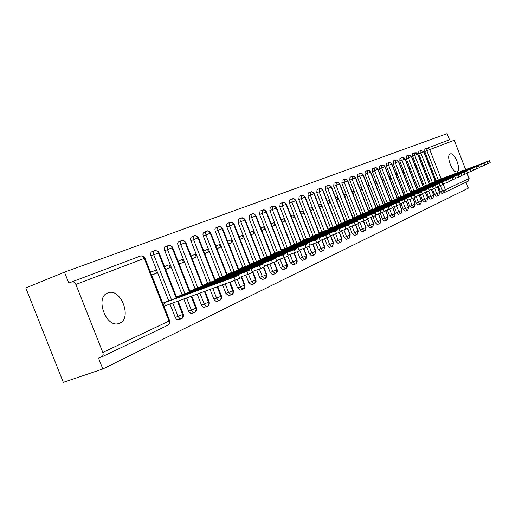 <?xml version="1.0" encoding="UTF-8"?>
<svg xmlns="http://www.w3.org/2000/svg" width="516" height="516" viewBox="0 0 516 516"><rect width="100%" height="100%" fill="white"/><g stroke="black" fill="none" stroke-linecap="round" stroke-linejoin="round"><path stroke-width="0.77" d="M457.118 171.699L456.976 171.751C452.603 173.724 445.585 155.264 450.204 153.929L450.294 153.897C454.661 151.988 461.627 170.157 457.118 171.699M119.68 323.164L118.983 323.435C106.212 328.621 94.647 297.3 107.721 292.959L108.179 292.791C120.879 287.818 132.399 318.256 119.68 323.164M75.871 284.439L102.961 352.828L103.155 354.711L102.561 356.266L98.53 358.085L102.845 368.959L63.307 382.356L25.8 287.934L64.461 272.145L68.783 283.052L140.281 256.084C141.952 255.652 143.267 256.42 144.235 258.393L75.871 284.439C74.826 282.297 73.433 281.446 71.692 281.891M427.312 148.131L449.507 139.778L447.12 133.644L64.461 272.145M438.278 180.026L426.855 150.73L424.758 151.562L424.81 149.072L426.906 148.24L428.544 148.318L429.718 149.614L454.228 140.275L465.677 169.687M467.096 173.331L469.108 178.497L468.031 181.239M466.025 182.2L468.335 188.14L102.845 368.959M162.766 303.24L167.223 301.241M151.665 275.138L156.606 273.132L151.627 275.047M156.606 273.132L155.477 270.274L150.524 272.261M424.758 151.562L436.155 180.806M438.31 186.334L440.406 191.707L442.522 190.92L440.425 185.541M444.153 192.681L442.057 193.461L440.406 191.707M432.414 182.658L420.863 153.013L418.74 153.852L418.805 151.33L420.921 150.491L423.759 151.885L435.323 181.561M438.368 195.454L436.259 196.241L434.575 194.468L436.71 193.674L434.614 188.288M418.74 153.852L430.28 183.444M432.485 189.095L434.575 194.468M435.717 180.948L435.33 181.103M428.603 162.708L428.216 162.856L428.603 162.708L427.88 160.844L427.493 160.998M426.416 185.347L414.722 155.355L412.581 156.2L412.658 153.645L414.793 152.8L417.657 154.207L429.364 184.238M432.447 198.292L430.318 199.086L428.609 197.293L430.763 196.499L428.654 191.088M412.581 156.2L424.262 186.147M426.519 191.926L428.609 197.293M429.828 183.593L429.37 183.773M422.63 165.133L422.172 165.307L422.63 165.133L421.895 163.243L421.437 163.43M420.276 188.108L408.433 157.754L406.273 158.606L406.363 156.013L408.601 155.129L411.407 156.587L423.262 186.979M426.39 201.201L424.242 201.995L422.501 200.195L424.674 199.389L422.365 193.481M406.273 158.606L418.095 188.908M420.405 194.822L422.501 200.195M423.797 186.295L423.275 186.502M416.515 167.616L415.986 167.823L416.515 167.616L415.767 165.707L415.245 165.92M413.98 190.933L401.99 160.205L399.816 161.069L399.913 158.438L402.17 157.548L405.008 159.031L417.012 189.791M420.179 204.181L418.012 204.981L416.238 203.162L418.437 202.349L416.122 196.428M399.816 161.069L411.787 191.746M414.142 197.776L416.238 203.162M417.625 189.062L417.025 189.301M410.252 170.157L409.646 170.396L410.252 170.157L409.498 168.222L408.891 168.468M407.53 193.829L395.391 162.721L393.192 163.591L393.308 160.928L395.585 160.024L397.255 160.173L398.339 161.282L410.607 192.668M412.806 198.305L415.09 204.155L412.039 205.381L413.845 207.226L411.633 208.038L409.827 206.2L412.039 205.381L409.73 199.46M393.192 163.591L405.318 194.648M407.711 200.782L409.827 206.2M411.291 191.875L410.62 192.171M403.157 173.041L403.835 172.763L403.067 170.809L402.39 171.08M400.919 196.796L388.625 165.301L386.407 166.178L386.536 163.475L388.832 162.566L390.522 162.714L391.618 163.843L404.041 195.622M407.298 210.36L405.092 211.173L403.254 209.315L405.486 208.49L403.17 202.562M386.407 166.178L398.687 197.622M400.945 203.394L403.254 209.315M404.821 194.803L404.06 195.113M397.255 175.434L396.494 175.73L397.255 175.434L396.488 173.453L395.72 173.757M394.14 199.834L381.685 167.945L379.453 168.829L379.595 166.088L381.905 165.172L383.614 165.32L384.723 166.462L397.307 198.647M400.61 213.566L398.391 214.385L396.514 212.508L398.771 211.683L396.449 205.749M379.453 168.829L391.889 200.672M394.198 206.587L396.514 212.508M398.178 197.776L397.333 198.125M390.522 178.168L389.664 178.497L390.522 178.168L389.735 176.162L388.89 176.504M387.193 202.956L374.571 170.654L372.313 171.544L372.475 168.764L374.803 167.842L376.532 167.997L377.654 169.158L390.399 201.75M393.753 216.855L391.515 217.681L389.606 215.785L391.876 214.946L389.561 209.019M372.313 171.544L384.917 203.801M387.29 209.864L389.606 215.785M391.354 200.808L390.431 201.221M383.607 180.974L382.666 181.342L383.607 180.974L382.814 178.942L381.879 179.323M380.06 206.155L367.269 173.44L364.993 174.337L365.167 171.518L367.515 170.583L369.262 170.738L370.398 171.912L383.317 204.936M386.723 220.229L384.459 221.061L382.511 219.152L384.807 218.307L382.485 212.36M364.993 174.337L377.77 207.013M380.202 213.231L382.511 219.152M384.381 203.962L383.356 204.394M375.493 184.27L376.519 183.851L375.719 181.793L374.687 182.213M372.739 209.444L359.781 176.291L357.485 177.201L357.672 174.337L359.962 173.428L361.561 173.447L362.954 174.75L376.048 208.206M379.499 223.692L377.222 224.525L375.235 222.596L377.551 221.745L375.216 215.778M357.485 177.201L370.43 210.302M372.926 216.688L375.235 222.596M377.215 207.174L376.093 207.645M368.121 187.263L369.25 186.805L368.437 184.722L367.308 185.173M365.225 212.818L352.086 179.226L349.771 180.142L349.977 177.233L352.363 176.285L353.899 176.33L355.311 177.652L368.585 211.56M372.088 227.246L369.791 228.085L367.766 226.137L370.101 225.279L367.527 218.687M349.771 180.142L362.896 213.689M365.451 220.222L367.766 226.137M369.862 210.476L368.63 210.986M360.555 190.333L361.787 189.83L360.961 187.721L359.729 188.217M357.511 216.281L344.185 182.232L341.85 183.161L342.076 180.207L344.411 179.278L346.036 179.304L347.462 180.639L360.923 215.004M364.477 230.897L362.161 231.742L360.091 229.775L362.451 228.91L359.871 222.312M341.85 183.161L355.156 217.165L354.305 217.41M357.769 223.834L360.091 229.775M362.309 213.856L360.974 214.417M352.783 193.487L354.124 192.945L353.292 190.804L351.944 191.346M349.584 219.842L336.071 185.328L333.71 186.263L333.955 183.264L336.309 182.329L337.948 182.348L339.393 183.709L353.047 218.545M356.659 234.645L354.318 235.502L352.209 233.516L354.595 232.639L352.009 226.034M333.71 186.263L347.203 220.732M349.629 226.911L352.209 233.516M354.557 217.339L353.105 217.945M344.804 196.731L346.255 196.138L345.41 193.971L343.953 194.558M341.431 223.499L327.731 188.508L325.344 189.449L325.615 186.405L327.989 185.457L329.898 185.599L331.233 187.14L344.952 222.183M348.623 238.502L346.262 239.36L344.108 237.354L346.513 236.476L343.927 229.859M325.344 189.449L339.038 224.395M341.521 230.749L344.108 237.354M346.591 220.906L345.023 221.57M338.173 199.421L336.587 200.034L338.173 199.421L337.316 197.222L335.735 197.854M333.059 227.259L319.152 191.778L316.747 192.726L317.037 189.63L319.501 188.65L321.365 188.824L322.713 190.385L336.632 225.924M340.36 242.462L337.98 243.333L335.781 241.301L338.212 240.417L335.619 233.8M316.747 192.726L330.633 228.162M333.194 234.696L335.781 241.301M338.399 224.583L336.709 225.292M328.163 203.485L329.866 202.794L328.995 200.563L327.292 201.246M324.441 231.129L310.329 195.138L307.904 196.099L308.213 192.952L310.638 191.984L312.322 192.017L313.818 193.442L328.073 229.775M331.865 246.538L329.466 247.409L327.215 245.364L329.666 244.468L327.073 237.857M307.904 196.099L321.997 232.039M324.629 238.76L327.215 245.364M329.982 228.356L328.163 229.123M319.494 207.006L321.326 206.258L320.442 204.001L318.604 204.736M315.573 235.109L301.254 198.595L298.803 199.563L299.138 196.364L301.647 195.37L303.285 195.422L304.801 196.873L319.269 233.735M323.119 250.731L320.7 251.615L318.404 249.538L320.875 248.641L318.282 242.017M298.803 199.563L313.102 236.031M315.818 242.946L318.404 249.538M321.326 232.239L319.365 233.064M310.567 210.625L312.541 209.825L311.638 207.535L309.665 208.329M306.446 239.211L291.908 202.156L289.437 203.136L289.792 199.879L292.262 198.899L293.978 198.931L295.52 200.401L310.206 237.811M314.121 255.046L311.677 255.936L309.329 253.84L311.832 252.93L309.213 246.267M289.437 203.136L303.956 240.14M306.749 247.261L309.329 253.84M312.412 236.231L310.31 237.121M301.383 214.359L303.498 213.495L302.589 211.173L300.467 212.024M297.048 243.429L282.284 205.826L279.788 206.813L280.175 203.504L282.729 202.485L284.671 202.678L285.961 204.039L300.873 242.004M304.853 259.49L302.389 260.387L299.99 258.271L302.511 257.355L299.583 249.899M279.788 206.813L294.533 244.365M297.403 251.679L299.99 258.271M303.24 240.346L300.989 241.301M291.921 218.197L294.191 217.275L293.269 214.92L290.992 215.83M287.36 247.777L272.371 209.606L269.849 210.599L270.261 207.232L272.835 206.207L274.802 206.4L276.105 207.787L291.256 246.332M295.3 264.069L292.817 264.972L290.366 262.831L292.914 261.909L289.979 254.44M269.849 210.599L284.819 248.725M287.754 256.188L290.366 262.831M293.798 244.584L291.379 245.603M282.175 222.151L284.606 221.164L283.671 218.771L281.233 219.751M277.382 252.26L262.154 213.495L259.606 214.508L260.051 211.076L262.586 210.064L264.353 210.109L265.953 211.65L281.343 250.789M285.464 268.791L282.955 269.694L280.446 267.533L283.013 266.604L280.078 259.129M259.606 214.508L274.815 253.214M277.511 260.07L280.446 267.533M284.071 248.944L281.484 250.041M272.132 226.234L274.731 225.176L273.777 222.744L271.171 223.796M267.088 256.884L251.615 217.513L249.041 218.532L249.518 215.037L252.079 214.017L253.866 214.063L255.485 215.636L271.126 255.388M275.312 273.654L272.79 274.57L270.216 272.384L272.809 271.448L269.874 263.966M249.041 218.532L264.495 257.845M267.275 264.921L270.216 272.384M274.041 253.446L271.274 254.614M261.773 230.439L264.553 229.304L263.586 226.84L260.799 227.962M256.465 261.651L240.74 221.661L238.147 222.686L238.65 219.126L241.288 218.075L243.326 218.287L244.829 220.061L260.58 260.129M264.843 278.679L262.296 279.595L259.658 277.389L262.283 276.441L259.342 268.971M238.147 222.686L253.853 262.618M256.723 269.926L259.658 277.389M263.695 258.084L260.741 259.335M251.086 234.774L254.059 233.567L253.072 231.065L250.099 232.258M245.506 266.579L229.51 225.937L226.892 226.975L226.53 225.286L226.937 223.731L230.097 222.286L232.155 222.506L233.535 223.989L249.699 265.024M254.033 283.858L251.466 284.787L248.764 282.555L251.415 281.601L248.48 274.131M226.892 226.975L242.862 267.552M245.835 275.099L248.764 282.555M253.027 262.876L249.873 264.205M240.056 239.25L243.23 237.966L242.23 235.419L239.05 236.696M234.18 271.661L217.92 230.355L215.275 231.4L215.153 231.058L214.92 229.368L215.34 228.098L218.494 226.653L220.326 226.711L222.015 228.369L238.457 270.087M242.875 289.212L240.288 290.14L237.515 287.883L240.192 286.928L237.244 279.44M215.275 231.4L231.516 272.648M234.587 280.452L237.515 287.883M242.017 267.817L238.65 269.236M228.665 243.875L232.052 242.501L231.033 239.921L227.646 241.282M222.486 276.918L205.942 234.922L203.272 235.98L202.904 234.232L203.214 232.813L206.6 231.129C208.174 230.749 209.399 231.445 210.27 233.232L226.84 275.312M231.342 294.739L228.736 295.674L225.892 293.398L228.594 292.43L225.221 283.858M203.272 235.98L219.79 277.911M222.525 284.838L225.892 293.398M230.639 272.925L227.053 274.435M216.901 248.654L220.506 247.19L219.474 244.565L215.862 246.016M210.393 282.349L193.558 239.637L190.862 240.708L190.733 240.353L190.507 238.598L190.965 237.276L194.248 235.773C195.841 235.386 197.086 236.102 197.97 237.915L214.837 280.71M219.423 300.46L216.133 301.441L214.179 299.738L213.876 299.093L216.604 298.119L212.773 288.392M190.862 240.708L207.671 283.349M210.051 289.379L213.876 299.093M218.887 278.201L215.062 279.807M204.736 253.595L208.58 252.034L207.529 249.363L203.678 250.911M197.88 287.967L180.742 244.52L178.02 245.603L177.891 245.242L177.665 243.455L178.149 242.101L181.477 240.579C183.09 240.185 184.347 240.914 185.25 242.765L202.414 286.303M207.09 306.375L203.762 307.362L201.756 305.64L201.446 304.988L204.201 304.001L199.892 293.082M178.02 245.603L195.132 288.979M197.144 294.081L201.446 304.988M206.735 283.658L202.659 285.361M192.152 258.703L196.248 257.039L195.177 254.324L191.075 255.968M184.928 293.785L167.481 249.576L164.733 250.666L164.604 250.299L164.378 248.48L164.888 247.093L168.261 245.552C169.887 245.158 171.164 245.9 172.08 247.783L189.559 292.088M194.326 312.49L190.959 313.489L188.895 311.748L188.579 311.084L191.365 310.097L186.566 297.932M164.733 250.666L182.154 294.804M183.786 298.938L188.579 311.084M194.171 289.302L189.83 291.114M179.129 263.992L183.49 262.218L182.4 259.458L178.033 261.212M171.518 299.809L153.742 254.807L150.975 255.91C150.311 253.866 150.575 252.498 151.769 251.821L154.574 250.705C156.219 250.305 157.509 251.06 158.444 252.982L176.246 298.08M181.103 318.83L177.697 319.836L176.433 319.172L175.408 317.746L175.259 317.398L178.072 316.405L172.757 302.957M150.975 255.91L168.719 300.834M169.958 303.976L175.259 317.398M181.161 295.152L176.536 297.068M165.642 269.462L170.28 267.578L169.171 264.772L164.527 266.637M177.491 301.234L183.025 315.824L182.129 318.295L178.42 319.785M170.28 267.578L165.61 269.384M183.49 262.218L179.097 263.915M196.248 257.039L192.12 258.632M208.58 252.034L204.71 253.524M220.506 247.19L216.875 248.589M232.052 242.501L228.646 243.816M243.23 237.966L240.037 239.198M254.059 233.567L251.066 234.722M264.553 229.304L261.754 230.388M274.731 225.176L272.113 226.189M284.606 221.164L282.162 222.112M294.191 217.275L291.908 218.158M303.498 213.495L301.37 214.321M312.541 209.825L310.555 210.593M321.326 206.258L319.481 206.974M329.866 202.794L328.157 203.452M346.255 196.138L344.791 196.706M354.124 192.945L352.776 193.468M361.787 189.83L360.549 190.314M369.25 186.805L368.114 187.244M376.519 183.851L375.487 184.251M403.835 172.763L403.151 173.028M191.197 296.242L196.222 309.529L195.325 311.961L191.655 313.444M204.433 291.424L208.961 303.453L208.071 305.853L204.439 307.317M217.223 286.773L221.267 297.9L220.177 300.112L216.791 301.402M229.581 282.271L233.168 292.217L232.084 294.397L228.736 295.674M241.107 276.821L244.41 285.213L243.597 288.876L240.288 290.14M252.266 271.558L255.555 279.917L254.743 283.529L251.466 284.787M263.437 267.398L266.346 274.796L265.54 278.35L262.296 279.595M273.912 262.476L276.802 269.829L275.995 273.332L272.79 274.57M284.052 257.671L286.935 265.018L286.135 268.468L282.955 269.694M293.881 253.008L296.758 260.348L295.965 263.753L292.817 264.972M303.414 248.486L306.291 255.82L305.504 259.18L302.389 260.387M312.677 244.107L315.547 251.427L314.76 254.736L311.677 255.936M321.668 239.856L324.532 247.158L323.751 250.428L320.7 251.615M330.408 235.728L333.265 243.017L332.485 246.235L329.466 247.409M339.18 232.419L341.747 238.985L340.973 242.165L337.98 243.333M347.442 228.543L349.996 235.07L349.229 238.205L346.262 239.36M355.472 224.744L358.02 231.258L357.259 234.354L354.318 235.502M363.283 221.041L365.831 227.55L365.07 230.607L362.161 231.742M370.888 217.442L373.429 223.938L372.675 226.956L369.791 228.085M378.293 213.94L380.827 220.429L380.079 223.402L377.222 224.525M385.504 210.528L388.032 217.004L387.29 219.945L384.459 221.061M392.534 207.206L395.056 213.669L394.314 216.572L391.515 217.681M399.597 204.517L401.9 210.418L401.171 213.289L398.391 214.385M406.286 201.382L408.575 207.245L407.846 210.083L405.092 211.173M412.987 198.234L415.264 204.059L414.361 206.955L411.633 208.038M419.16 195.3L421.437 201.137L420.721 203.91L418.012 204.981M425.358 192.358L427.635 198.196L426.925 200.93L424.242 201.995M431.415 189.495L433.685 195.319L432.982 198.028L430.318 199.086M437.329 186.702L439.6 192.513L438.897 195.19L436.259 196.241M239.734 278.305L235.257 280.207L234.077 277.202L237.354 275.705L167.694 301.209M162.804 303.337L234.077 277.202M163.94 306.22L235.257 280.207M165.372 305.646L164.236 302.763M252.524 272.396L248.157 274.254L246.996 271.306L250.157 269.862L180.716 295.197M176.575 297.171L246.996 271.306M239.398 277.447L248.157 274.254M178.175 297.371L177.885 296.642M264.856 266.707L260.593 268.514L259.458 265.617L262.502 264.224L193.739 289.36M189.869 291.211L259.458 265.617M252.201 271.577L260.593 268.514M191.339 291.437L191.062 290.734M276.75 261.219L272.59 262.973L271.468 260.129L274.409 258.793L206.329 283.723M202.704 285.464L271.468 260.129M264.547 265.921L272.59 262.973M204.059 285.696L203.794 285.025M288.225 255.917L284.161 257.632L283.065 254.84L285.903 253.543L218.494 278.266M215.101 279.911L283.065 254.84M276.447 260.457L284.161 257.632M216.346 280.156L216.094 279.511M299.312 250.802L295.346 252.472L294.262 249.725L297.003 248.473L230.259 272.996M227.092 274.538L294.262 249.725M287.941 255.188L295.346 252.472M228.227 274.796L227.988 274.177M310.032 245.855L306.143 247.487L305.085 244.784L307.736 243.578L241.649 267.894M238.689 269.346L305.085 244.784M299.041 250.099L306.143 247.487M239.727 269.616L239.495 269.023M320.391 241.069L316.592 242.662L315.547 240.011L318.108 238.837L252.672 262.954M249.918 264.315L315.547 240.011M309.768 245.177L316.592 242.662M250.86 264.598L250.634 264.024M330.414 236.444L326.692 237.999L325.667 235.386L328.15 234.258L263.36 258.161M260.786 259.445L325.667 235.386M320.133 240.417L326.692 237.999M261.638 259.741L261.425 259.187M340.115 231.961L336.471 233.484L335.465 230.916L337.864 229.82L273.712 253.524M271.319 254.723L335.465 230.916M330.169 235.812L336.471 233.484M272.087 255.033L271.88 254.498M349.513 227.627L345.946 229.117L344.952 226.582L347.281 225.524L283.748 249.028M281.523 250.15L344.952 226.582M339.876 231.355L345.946 229.117M282.213 250.466L282.013 249.957M357.653 220.951L358.626 223.441L355.124 224.879L354.144 222.39L357.653 220.951L293.488 244.661M291.424 245.719L354.144 222.39M349.287 227.04L355.124 224.879M292.043 246.042L291.85 245.545M367.45 219.345L364.019 220.771L363.058 218.32L365.244 217.32L302.944 240.424M301.028 241.411L363.058 218.32M358.401 222.854L364.019 220.771M301.576 241.746L301.389 241.269M375.074 212.992L376.016 215.411L372.649 216.791L371.701 214.372L375.074 212.992L312.128 236.309M310.355 237.237L371.701 214.372M367.237 218.797L372.649 216.791M310.832 237.579L310.651 237.115M383.394 209.193L384.323 211.573L381.021 212.927L380.086 210.541L383.394 209.193L321.042 232.316M319.41 233.18L380.086 210.541M375.803 214.862L381.021 212.927M319.823 233.529L319.649 233.084M392.386 207.832L389.148 209.174L388.232 206.826L391.476 205.503L329.711 228.427M328.208 229.239L388.232 206.826M384.117 211.044L389.148 209.174M328.557 229.594L328.389 229.162M400.223 204.213L397.036 205.529L396.133 203.22L399.326 201.917L338.135 224.654M336.755 225.408L396.133 203.22M392.192 207.335L397.036 205.529M337.051 225.769L336.883 225.357M407.833 200.698L404.705 201.988L403.815 199.711L406.95 198.434L346.333 220.983M345.069 221.68L403.815 199.711M400.029 203.73L404.705 201.988M345.307 222.054L345.146 221.648M415.232 197.28L412.161 198.55L411.284 196.299L414.361 195.048L355.163 217.159M353.15 218.062L411.284 196.299M407.653 200.234L412.161 198.55M353.337 218.436L353.189 218.049M422.423 193.958L419.411 195.203L418.541 192.99L421.566 191.759L362.064 213.927M361.019 214.533L418.541 192.99M415.051 196.828L419.411 195.203M429.422 190.726L426.461 191.952L425.603 189.765L428.577 188.553L369.624 210.541M368.682 211.102L425.603 189.765M422.256 193.519L426.461 191.952M435.401 185.438L436.239 187.592L433.317 188.785L432.479 186.624L435.401 185.438L376.983 207.245M376.138 207.761L432.479 186.624M429.26 190.301L433.317 188.785M442.044 182.406L442.87 184.528L440 185.702L439.168 183.573L442.044 182.406L384.156 204.033M383.401 204.51L439.168 183.573M436.072 187.166L440 185.702M448.507 179.452L449.326 181.548L446.501 182.696L445.682 180.6L448.507 179.452L391.147 200.898M390.477 201.337L445.682 180.6M442.709 184.122L446.501 182.696M454.809 176.569L455.615 178.646L452.835 179.774L452.029 177.697L454.809 176.569L397.965 197.841M397.378 198.247L452.029 177.697M449.172 181.148L452.835 179.774M461.743 175.801L459.008 176.924L458.214 174.879L460.949 173.769L404.615 194.867M404.105 195.235L458.214 174.879M455.467 178.252L459.008 176.924M466.935 171.035L467.722 173.054L465.026 174.15L464.239 172.125L466.935 171.035L411.097 191.958M410.672 192.294L464.239 172.125M461.601 175.434L465.026 174.15M472.772 168.364L473.553 170.357L470.895 171.441L470.121 169.441L472.772 168.364L417.431 189.12M417.07 189.424L470.121 169.441M467.58 172.686L470.895 171.441M478.467 165.765L479.235 167.732L476.623 168.797L475.855 166.823L478.467 165.765L423.61 186.353M423.32 186.624L475.855 166.823M473.411 170.003L476.623 168.797M484.782 165.165L482.202 166.216L481.447 164.269L484.027 163.224L429.641 183.651M429.422 183.89L481.447 164.269M479.1 167.384L482.202 166.216M489.445 160.747L490.194 162.675L487.659 163.701L486.904 161.779L489.445 160.747L435.536 181.006M435.375 181.226L486.904 161.779M484.653 164.836L487.659 163.701M102.832 352.454L168.984 321.036L144.235 258.393L144.944 258.135C143.99 256.226 142.487 255.523 140.429 256.026M167.642 325.325L169.113 323.764L168.984 321.036L169.629 320.61M426.906 148.24L426.855 150.73L429.718 149.614L441.148 178.942M443.109 183.967L445.366 189.772L469.108 178.497M468.264 181.129L444.173 192.674L442.522 190.92L445.366 189.772L444.502 192.526L442.057 193.461M178.097 301.015L183.303 314.199L178.072 316.405L179.742 318.553L181.767 318.559M154.536 250.718C153.349 251.395 153.084 252.756 153.742 254.807L159.044 252.763M191.771 296.036L196.467 307.949L191.365 310.097L192.997 312.212L194.964 312.225M168.222 245.571L167.171 247.054L167.481 249.576L172.654 247.577M181.916 318.462C183.135 317.946 183.599 316.527 183.303 314.199L183.277 314.141M204.975 291.23L209.186 301.912L204.201 304.001L205.794 306.091L207.709 306.111M181.439 240.598L180.426 242.049L180.742 244.52L185.792 242.572M195.113 312.128C196.319 311.606 196.77 310.206 196.467 307.949L196.448 307.891M217.733 286.586L221.474 296.074L216.604 298.119L218.165 300.177L220.022 300.202M194.21 235.793L193.236 237.212L193.558 239.637L198.486 237.734M207.858 306.014C209.038 305.504 209.483 304.137 209.186 301.912L209.167 301.854M230.071 282.097L233.355 290.437L228.594 292.43L231.432 294.713L231.929 294.494M206.548 231.149L205.62 232.535L205.942 234.922L210.754 233.058M220.177 300.112C221.338 299.59 221.77 298.242 221.474 296.074L221.454 296.023M241.572 276.653L244.842 284.98L240.192 286.928L242.959 289.186L243.449 288.966M218.494 226.653L217.591 228.014L217.92 230.355L222.628 228.524L238.914 269.913M232.084 294.397C233.232 293.868 233.658 292.546 233.355 290.437L233.335 290.385M252.705 271.397L255.968 279.698L251.415 281.601L254.117 283.839L254.594 283.626M230.046 222.306L229.181 223.634L229.51 225.937L234.116 224.157M243.597 288.876C244.739 288.334 245.152 287.031 244.842 284.98L244.829 284.935M263.844 267.224L266.74 274.583L262.283 276.441L264.921 278.653L265.385 278.447M241.236 218.1L240.74 221.661L245.242 219.906L260.993 259.98M254.743 283.529L256.071 281.678L255.949 279.653M274.299 262.322L277.176 269.629L272.809 271.448L275.383 273.635L275.841 273.428M252.079 214.017L251.615 217.513L256.02 215.804L271.519 255.239M265.54 278.35L266.843 276.531L266.72 274.544M284.426 257.536L287.289 264.824L283.013 266.604L285.529 268.772L285.98 268.565M262.586 210.064L262.154 213.495L266.469 211.818L281.723 250.653M275.995 273.332L277.273 271.551L277.156 269.591M294.236 252.879L297.1 260.167L292.914 261.909L295.365 264.05L295.81 263.85M272.777 206.232L272.371 209.606L276.602 207.961L291.617 246.196M286.135 268.468L287.296 267.017L287.277 264.792M303.756 248.364L306.614 255.646L302.511 257.355L304.911 259.471L305.343 259.277M282.665 202.511L282.284 205.826L286.432 204.213L301.215 241.881M295.965 263.753L297.197 262.038L297.087 260.135M312.999 243.984L315.856 251.26L311.832 252.93L314.173 255.033L314.599 254.84M292.262 198.899L291.908 202.156L295.978 200.582M305.504 259.18L306.71 257.49L306.601 255.614M321.978 239.74L324.828 247.003L320.875 248.641L323.171 250.718L323.59 250.524M301.583 195.396L301.254 198.595L305.246 197.048L319.578 233.619M314.76 254.736L315.844 251.234M330.704 235.619L333.542 242.862L329.666 244.468L331.911 246.525L332.323 246.338M310.638 191.984L310.329 195.138L314.244 193.616L328.37 229.665M323.751 250.428L324.816 246.97M339.457 232.303L342.018 238.837L338.212 240.417L340.405 242.449L340.812 242.262M319.436 188.675L319.152 191.778L322.997 190.281L336.916 225.821M332.485 246.235L333.536 242.836M347.713 228.433L350.254 234.928L346.513 236.476L348.668 238.489L349.068 238.308M327.989 185.457L327.731 188.508L331.504 187.037L345.223 222.08M340.973 242.165L342.005 238.811M355.73 224.647L358.265 231.123L354.595 232.639L356.698 234.632L357.091 234.458M336.309 182.329L336.071 185.328L339.78 183.883L353.305 218.449M349.229 238.205L350.241 234.903M363.528 220.951L366.063 227.421L362.451 228.91L364.515 230.884L364.909 230.71M344.411 179.278L344.185 182.232L347.829 180.819L361.168 214.914M357.259 234.354L358.259 231.097M371.12 217.352L373.648 223.815L370.101 225.279L372.126 227.234L372.507 227.059M352.293 176.317L352.086 179.226L355.666 177.833L368.824 211.47M365.07 230.607L366.05 227.401M378.518 213.856L381.04 220.306L377.551 221.745L379.537 223.68L379.911 223.512M359.962 173.428L359.781 176.291L363.296 174.924L376.274 208.116M372.675 226.956L373.642 223.796M385.723 210.444L388.238 216.888L384.807 218.307L386.755 220.216L387.123 220.048M367.437 170.615L367.269 173.44L370.733 172.092L383.536 204.852M392.74 207.129L395.256 213.56L391.876 214.946L393.785 216.843L394.153 216.681M374.726 167.874L374.571 170.654L377.976 169.332L390.612 201.672M399.797 204.433L402.093 210.315L398.771 211.683L400.642 213.56L401.003 213.392M381.821 165.204L381.685 167.945L385.039 166.642L397.507 198.57M394.314 216.572L395.25 213.54M406.479 201.305L408.756 207.148L405.486 208.49L407.324 210.354L407.685 210.186M388.748 162.598L388.625 165.301L391.921 164.017L404.228 195.551M395.501 160.057L395.391 162.721L398.636 161.463M407.846 210.083L408.749 207.129M419.334 195.229L421.604 201.047L418.437 202.349L420.205 204.175L420.553 204.014M402.087 157.58L401.99 160.205L405.189 158.967L417.186 189.72M425.532 192.294L427.796 198.105L424.674 199.389L426.416 201.195L426.758 201.04M408.517 155.161L408.433 157.754L411.581 156.529L423.436 186.915M431.582 189.436L433.84 195.235L430.763 196.499L432.473 198.286L432.814 198.131M414.793 152.8L414.722 155.355L417.825 154.149L429.531 184.173M426.925 200.93L427.79 198.092M437.491 186.637L439.748 192.429L436.71 193.674L438.394 195.448L438.729 195.3M420.921 150.491L420.863 153.013L423.92 151.827L435.485 181.497M432.982 198.028L433.84 195.222M438.897 195.19L439.742 192.416M101.884 356.872L168.023 325.151C169.661 324.067 170.209 322.577 169.654 320.681L144.944 258.129M108.179 292.791L107.521 293.043M154.574 250.705C157.141 250.686 158.631 251.369 159.044 252.756L176.853 297.861M168.261 245.552C169.622 244.158 173.608 247.815 172.647 247.57L190.133 291.875M181.477 240.579C182.645 239.811 184.077 240.469 185.786 242.565L202.956 286.103M194.248 235.773C195.383 235.019 196.796 235.67 198.479 237.728L215.346 280.523M206.6 231.129C207.729 230.388 209.115 231.033 210.754 233.051L227.324 275.131M222.628 228.524C221.035 226.543 219.674 225.918 218.539 226.64M230.097 222.286C231.207 221.577 232.542 222.196 234.116 224.15L250.131 264.863M245.242 219.906C243.713 217.991 242.397 217.384 241.288 218.075M256.02 215.804C254.536 213.921 253.24 213.321 252.137 213.998M266.469 211.818C265.005 209.967 263.728 209.373 262.644 210.044M276.602 207.961C275.176 206.142 273.925 205.555 272.835 206.207M286.432 204.213C285.045 202.427 283.813 201.853 282.729 202.485M292.327 198.879C293.391 198.247 294.604 198.815 295.978 200.576L310.529 237.689M305.24 197.048C303.911 195.312 302.711 194.758 301.647 195.37M314.244 193.616C312.928 191.907 311.748 191.359 310.703 191.965M322.997 190.281C321.713 188.604 320.552 188.063 319.501 188.65M331.504 187.037C330.234 185.386 329.092 184.851 328.06 185.431M339.78 183.883C338.548 182.258 337.412 181.729 336.38 182.303M347.829 180.819C346.629 179.22 345.514 178.697 344.482 179.252M355.666 177.833C354.479 176.253 353.383 175.737 352.363 176.285M381.04 220.306L380.079 223.402M363.296 174.924C362.122 173.37 361.039 172.86 360.039 173.402M388.238 216.888L387.29 219.945M370.733 172.092C369.591 170.557 368.521 170.061 367.515 170.583M377.976 169.332C376.848 167.816 375.79 167.326 374.803 167.842M402.093 210.315L401.171 213.289M385.033 166.642C383.936 165.152 382.891 164.662 381.905 165.172M413.845 207.226L414.2 207.064M391.921 164.017L390.541 162.617L388.832 162.566M415.264 204.059L414.361 206.955M395.585 160.024L397.288 160.083L398.636 161.456L410.788 192.597M421.604 201.047L420.721 203.91M405.183 158.96L403.854 157.606L402.17 157.548M411.581 156.529L410.259 155.181L408.601 155.129M417.818 154.149L416.535 152.826L414.883 152.768M423.913 151.827L421.011 150.459M239.753 278.343L238.573 275.344M252.537 272.435L251.382 269.494M264.869 266.74L263.734 263.857M276.763 261.251L275.647 258.413M288.238 255.949L287.141 253.162M299.325 250.828L298.248 248.086M310.039 245.88L308.981 243.184M320.397 241.095L319.359 238.444M330.421 236.463L329.401 233.858M340.128 231.987L339.122 229.42M349.519 227.646L348.532 225.118M367.457 219.365L366.495 216.914M392.392 207.845L391.476 205.503M400.223 204.226L399.326 201.917M407.84 200.711L406.95 198.434M415.238 197.293L414.361 195.048M422.43 193.971L421.566 191.759M429.428 190.739L428.577 188.553M461.749 175.814L460.949 173.769M484.782 165.172L484.027 163.224"/></g></svg>
